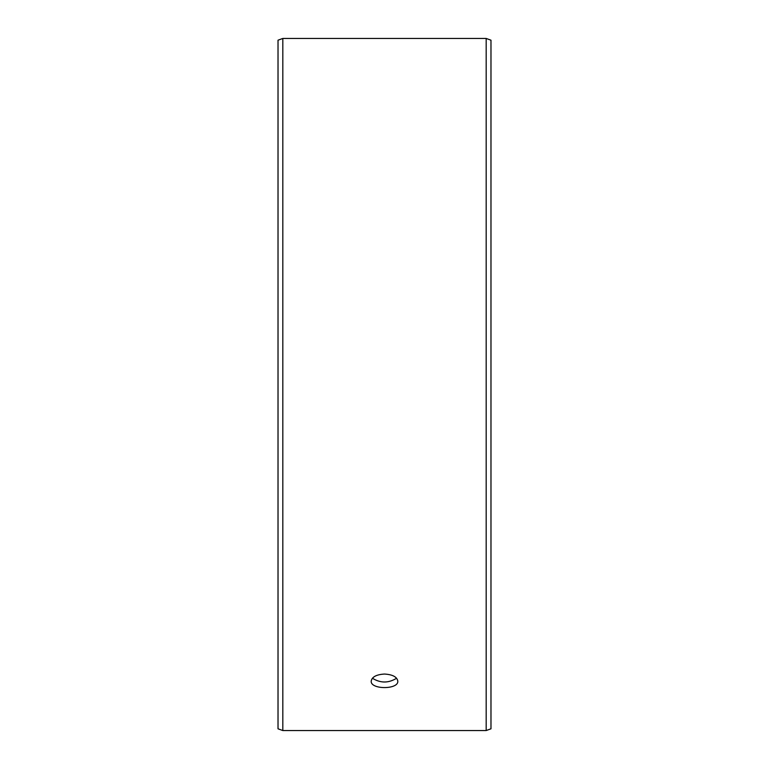 <?xml version="1.0" encoding="UTF-8"?>
<svg xmlns="http://www.w3.org/2000/svg" width="769" height="769" viewBox="0 0 769 769"><rect width="100%" height="100%" fill="white"/><g stroke="black" fill="none" stroke-linecap="round" stroke-linejoin="round"><path stroke-width="1.15" d="M278.022 728.81L278.022 40.19L282.819 38.45L282.819 730.55L278.022 728.81M486.181 38.45L486.181 730.55L490.978 728.81L490.978 40.19L486.181 38.45L282.819 38.45M372.398 678.229C380.472 683.256 388.537 683.256 396.602 678.229M384.5 674.048C392.584 674.528 397.025 676.883 397.813 681.123C398.63 689.735 370.37 689.726 371.187 681.123C371.965 676.893 376.406 674.528 384.5 674.048M486.181 730.55L282.819 730.55"/></g></svg>
